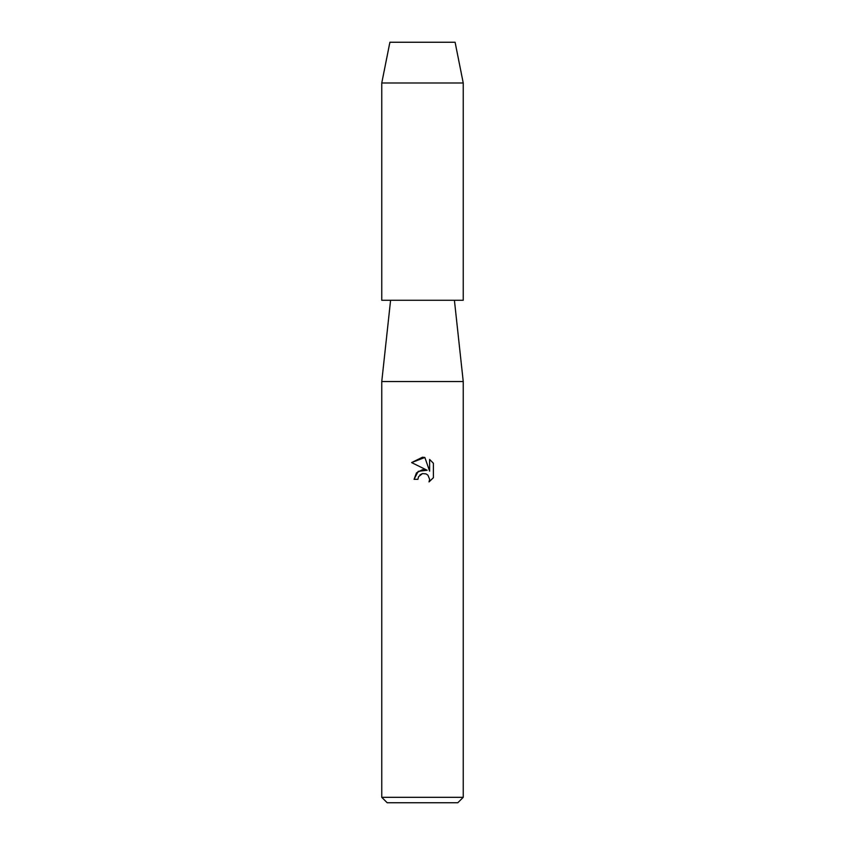 <?xml version="1.0" encoding="UTF-8"?>
<svg xmlns="http://www.w3.org/2000/svg" width="845" height="845" viewBox="0 0 845 845"><rect width="100%" height="100%" fill="white"/><g stroke="black" fill="none" stroke-linecap="round" stroke-linejoin="round"><path stroke-width="1.27" d="M455.096 42.25L389.904 42.25L455.096 42.25L463.24 82.99L463.24 300.281L381.76 300.281L381.76 82.99L463.24 82.99M390.591 300.281L381.76 381.528L463.24 381.528L463.24 797.321L381.76 797.321L387.19 802.75L457.81 802.75L463.24 797.321M417.916 479.326L418.539 476.675L417.916 479.326L414.071 479.326L416.458 472.904L422.5 469.693L427.169 470.264L411.61 462.585L422.5 457.219L424.866 457.472L429.619 471.161L429.619 459.437L433.39 463.25L433.4 477.721M433.39 477.71L429.017 481.914L429.63 479.295L427.919 475.154L426.017 473.887L422.5 473.58L426.017 473.887L427.919 475.154L429.63 479.295L429.017 481.914L433.39 477.71M427.169 470.264L418.19 471.352L414.071 479.326M419.891 474.911L422.468 473.58M433.39 463.25L429.619 459.437M424.866 457.472L411.61 462.585M422.5 473.58L418.539 476.675M454.409 300.281L463.24 381.528M381.76 381.528L381.76 797.321M389.904 42.25L381.76 82.99"/></g></svg>
